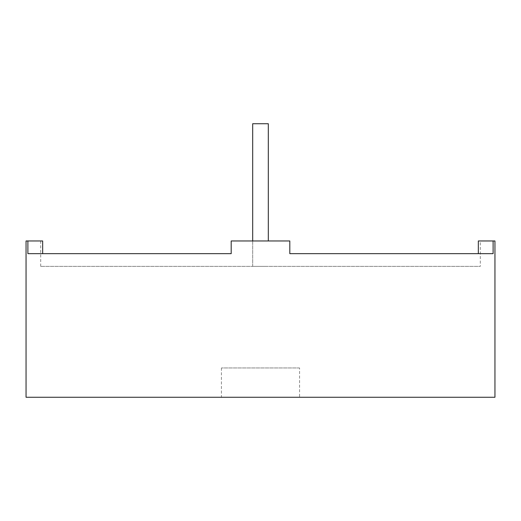 <?xml version="1.0" encoding="UTF-8"?>
<svg xmlns="http://www.w3.org/2000/svg" width="521" height="521" viewBox="0 0 521 521"><rect width="100%" height="100%" fill="white"/><g stroke="black" fill="none" stroke-linecap="round" stroke-linejoin="round"><path stroke-width="0.39" stroke-dasharray="2.6 1.95" d="M252.685 240.963L252.685 266.361L268.315 266.361L252.685 266.361L268.315 266.361L252.685 266.361L252.685 123.737L268.315 123.737L268.315 240.963M299.575 367.956L221.425 367.956L299.575 367.956L299.575 397.262L221.425 397.262L299.575 397.262M221.425 367.956L221.425 397.262M26.05 240.963L42.663 240.963L40.703 240.963L42.663 240.963L42.663 253.662L231.194 253.662L231.194 240.963L289.806 240.963L289.806 253.662L478.337 253.662L478.337 240.963L480.297 240.963L480.297 266.361L40.703 266.361L480.297 266.361M40.703 240.963L40.703 266.361M480.297 240.963L494.95 240.963M231.194 240.963L289.806 240.963L231.194 240.963L231.194 253.662L231.194 240.963M289.806 253.662L289.806 240.963L289.806 253.662M27.887 240.963L27.887 253.662L42.663 253.662M478.337 253.662L493.113 253.662L478.337 253.662L493.113 253.662L493.113 240.963M26.05 397.262L494.95 397.262M268.315 123.737L252.685 123.737L268.315 123.737"/><path stroke-width="0.78" d="M252.685 240.963L252.685 123.737L268.315 123.737L268.315 240.963M27.887 240.963L26.05 240.963L26.05 397.262L494.95 397.262L494.95 240.963L493.113 240.963L493.113 253.662L289.806 253.662L289.806 240.963L231.194 240.963L231.194 253.662L42.663 253.662L42.663 240.963L27.887 240.963L27.887 253.662L231.194 253.662L42.663 253.662M478.337 253.662L289.806 253.662L478.337 253.662L478.337 240.963L493.113 240.963"/></g></svg>
